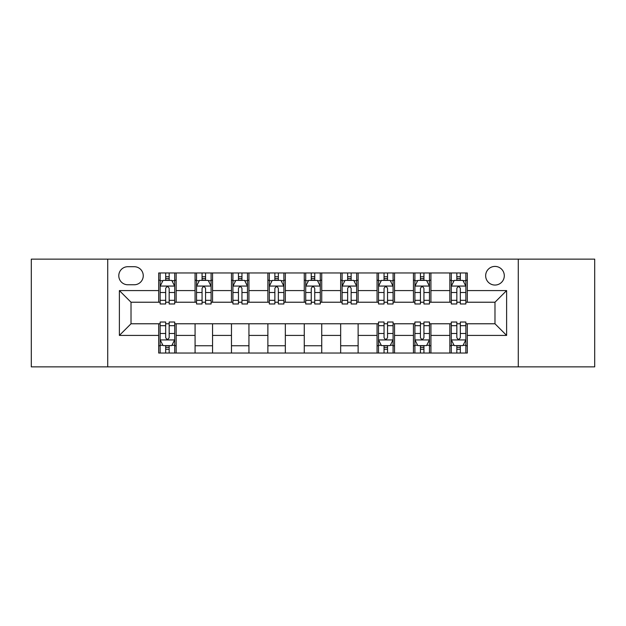 <?xml version="1.0" encoding="UTF-8"?>
<svg xmlns="http://www.w3.org/2000/svg" width="626" height="626" viewBox="0 0 626 626"><rect width="100%" height="100%" fill="white"/><g stroke="black" fill="none" stroke-linecap="round" stroke-linejoin="round"><path stroke-width="0.94" d="M494.978 266.418A9.32 9.32 0 0 0 485.659 275.73A9.32 9.32 0 0 0 494.978 285.049A9.32 9.32 0 0 0 504.298 275.73A9.32 9.32 0 0 0 494.978 266.418M518.273 366.867L594.7 366.867L594.7 259.133L518.273 259.133L518.273 366.867L107.727 366.867L107.727 259.133L31.3 259.133L31.3 366.867L107.727 366.867M127.821 284.76L134.222 284.76A9.022 9.022 0 0 0 143.252 275.73A9.022 9.022 0 0 0 134.222 266.707L127.821 266.707A9.022 9.022 0 0 0 118.791 275.73A9.022 9.022 0 0 0 127.821 284.76M518.273 259.133L107.727 259.133M158.683 335.419L119.378 335.419L119.378 290.581L158.683 290.581L158.683 302.225L131.022 302.225L131.022 323.775L158.683 323.775L158.683 353.033L467.317 353.033L467.317 323.775L494.978 323.775L494.978 302.225L467.317 302.225L467.317 290.581L506.622 290.581L506.622 335.419L467.317 335.419M467.317 290.581L467.317 272.967L158.683 272.967L158.683 290.581M449.844 272.967L449.844 302.225L451.299 302.225M456.831 302.225L460.329 302.225M465.861 302.225L467.317 302.225M449.844 302.225L429.467 302.225M413.45 272.967L413.45 302.225L414.905 302.225M420.437 302.225L423.935 302.225M413.45 302.225L393.073 302.225M377.055 272.967L377.055 302.225L378.511 302.225M384.043 302.225L387.541 302.225M377.055 302.225L356.671 302.225M340.661 272.967L340.661 302.225L342.117 302.225M347.649 302.225L351.139 302.225M340.661 302.225L320.277 302.225M304.267 272.967L304.267 302.225L305.723 302.225M311.255 302.225L314.745 302.225M304.267 302.225L283.883 302.225M267.873 272.967L267.873 302.225L269.329 302.225M274.861 302.225L278.351 302.225M267.873 302.225L247.489 302.225M231.471 272.967L231.471 302.225L232.927 302.225M238.459 302.225L241.957 302.225M231.471 302.225L211.095 302.225M195.077 272.967L195.077 302.225L196.533 302.225M202.065 302.225L205.563 302.225M195.077 302.225L174.701 302.225M158.683 302.225L160.139 302.225M165.671 302.225L169.169 302.225M158.683 323.775L160.139 323.775M165.671 323.775L169.169 323.775M174.701 323.775L176.156 323.775L176.156 353.033M378.511 323.775L176.156 323.775M384.043 323.775L387.541 323.775M393.073 323.775L394.529 323.775L394.529 353.033M414.905 323.775L394.529 323.775M420.437 323.775L423.935 323.775M429.467 323.775L430.923 323.775L430.923 353.033M451.299 323.775L430.923 323.775M456.831 323.775L460.329 323.775M465.861 323.775L467.317 323.775M176.156 272.967L176.156 302.225M158.683 280.245L160.139 280.245M165.671 280.245L169.169 280.245M174.701 280.245L176.156 280.245M158.683 345.755L160.139 345.755M165.671 345.755L169.169 345.755M174.701 345.755L176.156 345.755M195.077 323.775L195.077 353.033M212.55 272.967L212.55 302.225M195.077 280.245L196.533 280.245M202.065 280.245L205.563 280.245M211.095 280.245L212.55 280.245M212.55 323.775L212.55 353.033M195.077 345.755L212.55 345.755M231.471 323.775L231.471 353.033M248.945 323.775L248.945 353.033M231.471 345.755L248.945 345.755M248.945 272.967L248.945 302.225M231.471 280.245L232.927 280.245M238.459 280.245L241.957 280.245M247.489 280.245L248.945 280.245M267.873 323.775L267.873 353.033M285.339 323.775L285.339 353.033M267.873 345.755L285.339 345.755M285.339 272.967L285.339 302.225M267.873 280.245L269.329 280.245M274.861 280.245L278.351 280.245M283.883 280.245L285.339 280.245M304.267 323.775L304.267 353.033M321.733 323.775L321.733 353.033M304.267 345.755L321.733 345.755M321.733 272.967L321.733 302.225M304.267 280.245L305.723 280.245M311.255 280.245L314.745 280.245M320.277 280.245L321.733 280.245M340.661 323.775L340.661 353.033M358.127 323.775L358.127 353.033M340.661 345.755L358.127 345.755M358.127 272.967L358.127 302.225M340.661 280.245L342.117 280.245M347.649 280.245L351.139 280.245M356.671 280.245L358.127 280.245M377.055 323.775L377.055 353.033M377.055 345.755L378.511 345.755M384.043 345.755L387.541 345.755M393.073 345.755L394.529 345.755M394.529 272.967L394.529 302.225M377.055 280.245L378.511 280.245M384.043 280.245L387.541 280.245M393.073 280.245L394.529 280.245M413.45 323.775L413.45 353.033M413.45 345.755L414.905 345.755M420.437 345.755L423.935 345.755M429.467 345.755L430.923 345.755M430.923 272.967L430.923 302.225M413.45 280.245L414.905 280.245M420.437 280.245L423.935 280.245M429.467 280.245L430.923 280.245M449.844 323.775L449.844 353.033M449.844 345.755L451.299 345.755M456.831 345.755L460.329 345.755M465.861 345.755L467.317 345.755M449.844 280.245L451.299 280.245M456.831 280.245L460.329 280.245M465.861 280.245L467.317 280.245M131.022 302.225L119.378 290.581M131.022 323.775L119.378 335.419M506.622 290.581L494.978 302.225M506.622 335.419L494.978 323.775M169.169 276.747L165.671 276.747M174.701 300.324L169.169 300.324L169.169 303.978L174.701 303.978L174.701 286.215L171.782 280.393L163.05 280.393L160.139 286.215L160.139 303.978L165.671 303.978L165.671 300.324L160.139 300.324M160.139 286.215L160.139 272.967M174.701 286.215L174.701 272.967M165.671 280.393L165.671 272.967M169.169 272.967L169.169 280.393M169.169 300.324L169.169 288.398C168.003 286.152 166.837 286.152 165.671 288.398L165.671 300.324M165.671 349.253L169.169 349.253M160.139 325.676L165.671 325.676L165.671 322.022L160.139 322.022L160.139 339.785L163.05 345.607L171.782 345.607L174.701 339.785L174.701 322.022L169.169 322.022L169.169 325.676L174.701 325.676M174.701 339.785L174.701 353.033M160.139 339.785L160.139 353.033M169.169 345.607L169.169 353.033M165.671 353.033L165.671 345.607M165.671 325.676L165.671 337.602C166.837 339.848 168.003 339.848 169.169 337.602L169.169 325.676M205.563 276.747L202.065 276.747M211.095 300.324L205.563 300.324L205.563 303.978L211.095 303.978L211.095 286.215L208.184 280.393L199.444 280.393L196.533 286.215L196.533 303.978L202.065 303.978L202.065 300.324L196.533 300.324M196.533 286.215L196.533 272.967M211.095 286.215L211.095 272.967M202.065 280.393L202.065 272.967M205.563 272.967L205.563 280.393M205.563 300.324L205.563 288.398C204.397 286.152 203.231 286.152 202.065 288.398L202.065 300.324M241.957 276.747L238.459 276.747M247.489 300.324L241.957 300.324L241.957 303.978L247.489 303.978L247.489 286.215L244.578 280.393L235.845 280.393L232.927 286.215L232.927 303.978L238.459 303.978L238.459 300.324L232.927 300.324M232.927 286.215L232.927 272.967M247.489 286.215L247.489 272.967M238.459 280.393L238.459 272.967M241.957 272.967L241.957 280.393M241.957 300.324L241.957 288.398C240.791 286.152 239.625 286.152 238.459 288.398L238.459 300.324M278.351 276.747L274.861 276.747M283.883 300.324L278.351 300.324L278.351 303.978L283.883 303.978L283.883 286.215L280.972 280.393L272.24 280.393L269.329 286.215L269.329 303.978L274.861 303.978L274.861 300.324L269.329 300.324M269.329 286.215L269.329 272.967M283.883 286.215L283.883 272.967M274.861 280.393L274.861 272.967M278.351 272.967L278.351 280.393M278.351 300.324L278.351 288.398C277.185 286.152 276.027 286.152 274.861 288.398L274.861 300.324M314.745 276.747L311.255 276.747M320.277 300.324L314.745 300.324L314.745 303.978L320.277 303.978L320.277 286.215L317.366 280.393L308.634 280.393L305.723 286.215L305.723 303.978L311.255 303.978L311.255 300.324L305.723 300.324M305.723 286.215L305.723 272.967M320.277 286.215L320.277 272.967M311.255 280.393L311.255 272.967M314.745 272.967L314.745 280.393M314.745 300.324L314.745 288.398C313.587 286.152 312.421 286.152 311.255 288.398L311.255 300.324M351.139 276.747L347.649 276.747M356.671 300.324L351.139 300.324L351.139 303.978L356.671 303.978L356.671 286.215L353.76 280.393L345.028 280.393L342.117 286.215L342.117 303.978L347.649 303.978L347.649 300.324L342.117 300.324M342.117 286.215L342.117 272.967M356.671 286.215L356.671 272.967M347.649 280.393L347.649 272.967M351.139 272.967L351.139 280.393M351.139 300.324L351.139 288.398C349.981 286.152 348.815 286.152 347.649 288.398L347.649 300.324M387.541 276.747L384.043 276.747M393.073 300.324L387.541 300.324L387.541 303.978L393.073 303.978L393.073 286.215L390.154 280.393L381.422 280.393L378.511 286.215L378.511 303.978L384.043 303.978L384.043 300.324L378.511 300.324M378.511 286.215L378.511 272.967M393.073 286.215L393.073 272.967M384.043 280.393L384.043 272.967M387.541 272.967L387.541 280.393M387.541 300.324L387.541 288.398C386.375 286.152 385.209 286.152 384.043 288.398L384.043 300.324M384.043 349.253L387.541 349.253M378.511 325.676L384.043 325.676L384.043 322.022L378.511 322.022L378.511 339.785L381.422 345.607L390.154 345.607L393.073 339.785L393.073 322.022L387.541 322.022L387.541 325.676L393.073 325.676M393.073 339.785L393.073 353.033M378.511 339.785L378.511 353.033M387.541 345.607L387.541 353.033M384.043 353.033L384.043 345.607M384.043 325.676L384.043 337.602C385.209 339.848 386.375 339.848 387.541 337.602L387.541 325.676M423.935 276.747L420.437 276.747M429.467 300.324L423.935 300.324L423.935 303.978L429.467 303.978L429.467 286.215L426.556 280.393L417.816 280.393L414.905 286.215L414.905 303.978L420.437 303.978L420.437 300.324L414.905 300.324M414.905 286.215L414.905 272.967M429.467 286.215L429.467 272.967M420.437 280.393L420.437 272.967M423.935 272.967L423.935 280.393M423.935 300.324L423.935 288.398C422.769 286.152 421.603 286.152 420.437 288.398L420.437 300.324M420.437 349.253L423.935 349.253M414.905 325.676L420.437 325.676L420.437 322.022L414.905 322.022L414.905 339.785L417.816 345.607L426.556 345.607L429.467 339.785L429.467 322.022L423.935 322.022L423.935 325.676L429.467 325.676M429.467 339.785L429.467 353.033M414.905 339.785L414.905 353.033M423.935 345.607L423.935 353.033M420.437 353.033L420.437 345.607M420.437 325.676L420.437 337.602C421.603 339.848 422.769 339.848 423.935 337.602L423.935 325.676M460.329 276.747L456.831 276.747M465.861 300.324L460.329 300.324L460.329 303.978L465.861 303.978L465.861 286.215L462.95 280.393L454.218 280.393L451.299 286.215L451.299 303.978L456.831 303.978L456.831 300.324L451.299 300.324M451.299 286.215L451.299 272.967M465.861 286.215L465.861 272.967M456.831 280.393L456.831 272.967M460.329 272.967L460.329 280.393M460.329 300.324L460.329 288.398C459.163 286.152 457.997 286.152 456.831 288.398L456.831 300.324M456.831 349.253L460.329 349.253M451.299 325.676L456.831 325.676L456.831 322.022L451.299 322.022L451.299 339.785L454.218 345.607L462.95 345.607L465.861 339.785L465.861 322.022L460.329 322.022L460.329 325.676L465.861 325.676M465.861 339.785L465.861 353.033M451.299 339.785L451.299 353.033M460.329 345.607L460.329 353.033M456.831 353.033L456.831 345.607M456.831 325.676L456.831 337.602C457.997 339.848 459.163 339.848 460.329 337.602L460.329 325.676M195.077 335.419L176.156 335.419M195.077 290.581L176.156 290.581M231.471 290.581L212.55 290.581M231.471 335.419L212.55 335.419M267.873 290.581L248.945 290.581M267.873 335.419L248.945 335.419M304.267 290.581L285.339 290.581M304.267 335.419L285.339 335.419M340.661 290.581L321.733 290.581M340.661 335.419L321.733 335.419M377.055 290.581L358.127 290.581M377.055 335.419L358.127 335.419M413.45 290.581L394.529 290.581M413.45 335.419L394.529 335.419M449.844 290.581L430.923 290.581M449.844 335.419L430.923 335.419M174.623 286.066L160.209 286.066M160.139 280.738L162.877 280.738M171.962 280.738L174.701 280.738M165.671 292.522L160.139 292.522M174.701 292.522L169.169 292.522M169.169 278.601L165.671 278.601M160.209 339.934L174.623 339.934M174.701 345.262L171.962 345.262M162.877 345.262L160.139 345.262M169.169 333.478L174.701 333.478M160.139 333.478L165.671 333.478M165.671 347.399L169.169 347.399M211.017 286.066L196.611 286.066M196.533 280.738L199.271 280.738M208.356 280.738L211.095 280.738M202.065 292.522L196.533 292.522M211.095 292.522L205.563 292.522M205.563 278.601L202.065 278.601M247.419 286.066L233.005 286.066M232.927 280.738L235.666 280.738M244.75 280.738L247.489 280.738M238.459 292.522L232.927 292.522M247.489 292.522L241.957 292.522M241.957 278.601L238.459 278.601M283.813 286.066L269.399 286.066M269.329 280.738L272.06 280.738M281.144 280.738L283.883 280.738M274.861 292.522L269.329 292.522M283.883 292.522L278.351 292.522M278.351 278.601L274.861 278.601M320.207 286.066L305.793 286.066M305.723 280.738L308.462 280.738M317.538 280.738L320.277 280.738M311.255 292.522L305.723 292.522M320.277 292.522L314.745 292.522M314.745 278.601L311.255 278.601M356.601 286.066L342.187 286.066M342.117 280.738L344.856 280.738M353.94 280.738L356.671 280.738M347.649 292.522L342.117 292.522M356.671 292.522L351.139 292.522M351.139 278.601L347.649 278.601M392.995 286.066L378.581 286.066M378.511 280.738L381.25 280.738M390.334 280.738L393.073 280.738M384.043 292.522L378.511 292.522M393.073 292.522L387.541 292.522M387.541 278.601L384.043 278.601M378.581 339.934L392.995 339.934M393.073 345.262L390.334 345.262M381.25 345.262L378.511 345.262M387.541 333.478L393.073 333.478M378.511 333.478L384.043 333.478M384.043 347.399L387.541 347.399M429.389 286.066L414.983 286.066M414.905 280.738L417.644 280.738M426.729 280.738L429.467 280.738M420.437 292.522L414.905 292.522M429.467 292.522L423.935 292.522M423.935 278.601L420.437 278.601M414.983 339.934L429.389 339.934M429.467 345.262L426.729 345.262M417.644 345.262L414.905 345.262M423.935 333.478L429.467 333.478M414.905 333.478L420.437 333.478M420.437 347.399L423.935 347.399M465.791 286.066L451.377 286.066M451.299 280.738L454.038 280.738M463.123 280.738L465.861 280.738M456.831 292.522L451.299 292.522M465.861 292.522L460.329 292.522M460.329 278.601L456.831 278.601M451.377 339.934L465.791 339.934M465.861 345.262L463.123 345.262M454.038 345.262L451.299 345.262M460.329 333.478L465.861 333.478M451.299 333.478L456.831 333.478M456.831 347.399L460.329 347.399"/></g></svg>
